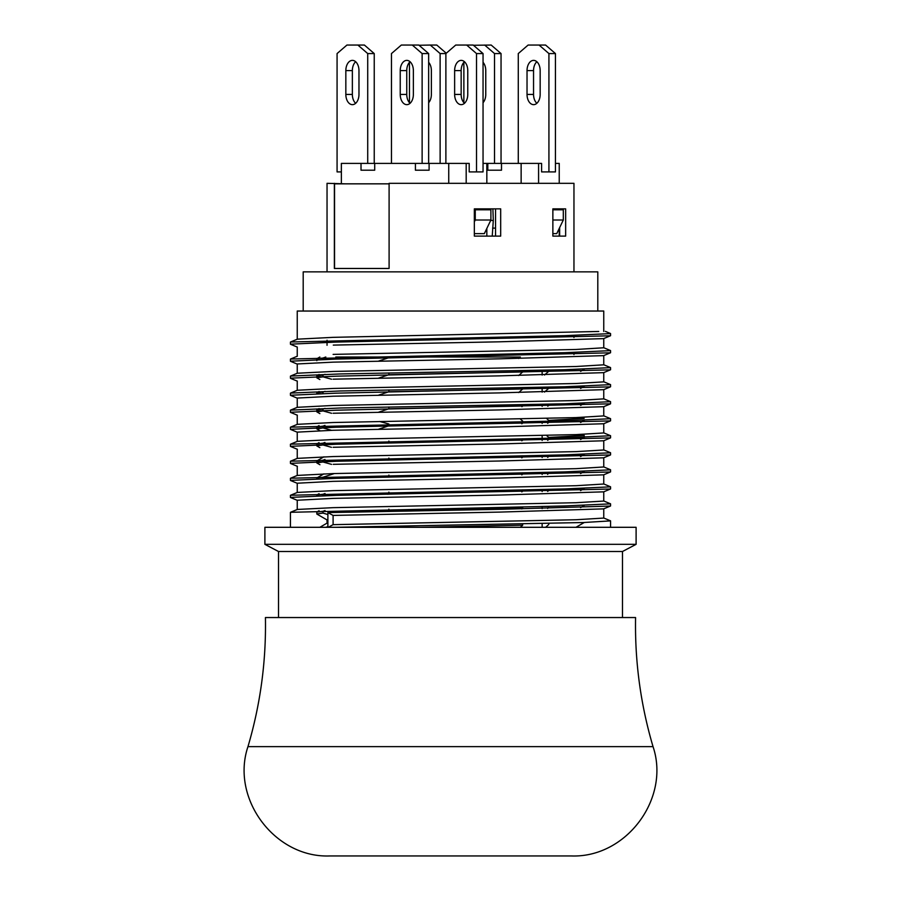 <?xml version="1.0" encoding="UTF-8"?>
<svg xmlns="http://www.w3.org/2000/svg" width="901" height="901" viewBox="0 0 901 901"><rect width="100%" height="100%" fill="white"/><g stroke="black" fill="none" stroke-linecap="round" stroke-linejoin="round"><path stroke-width="1.35" d="M278.51 617.545L278.51 551.502L622.49 551.502L636.106 544.328L636.106 527.299L264.894 527.299L264.894 544.328L636.106 544.328M610.551 333.607L564.679 335.668L290.539 341.997M610.506 350.635L564.713 352.696L290.527 359.037M610.551 367.642L564.679 369.725L340.308 373.938L290.527 376.066M610.54 384.659L564.679 386.766L340.364 390.966L290.561 393.106M610.563 401.688L564.668 403.806L340.33 407.995L290.572 410.146M610.574 420.801L610.574 418.717L564.657 420.835L290.561 427.153M610.563 435.757L564.6 437.863L290.595 444.17M610.529 452.798L564.713 454.87L290.55 461.188M610.551 469.838L564.668 471.887L290.539 478.228M610.506 486.855L564.747 488.928L290.539 495.257M610.54 503.862L564.736 505.957L290.572 512.297M610.563 520.891L583.229 522.535L335.623 527.299M327.885 527.299L327.885 512.59L502.161 509.268L610.405 506.047M290.46 497.408L336.197 495.359L610.405 489.018M290.449 480.391L336.152 478.33L610.394 471.989L603.602 474.838L499.864 478.026L333.122 481.348L297.262 483.218M290.775 463.351L336.118 461.289L610.405 454.96M290.449 446.333L336.084 444.261L610.112 437.909M290.437 429.315L336.118 427.232L610.405 420.913L603.647 423.74M290.437 412.286L336.084 410.203L610.078 403.828M290.437 395.257L336.039 393.174L610.405 386.867L603.681 389.671M290.809 378.15L336.276 376.179L610.405 369.849L603.693 372.631M290.426 359.127L290.426 361.2L336.005 359.105L610.405 352.82L603.704 355.602M290.437 344.171L336.039 342.076L610.405 335.791L603.726 338.562M328.223 527.299L333.1 524.664L333.1 515.417L327.885 512.59M598.76 331.467L333.1 337.346L297.375 339.17M603.749 347.775L575.987 349.475L333.111 354.386M603.76 355.58L603.76 364.815L576.077 366.504L333.145 371.437L297.375 373.228M603.738 381.866L575.987 383.511L333.122 388.444L297.353 390.257M603.738 398.873L575.953 400.551L333.1 405.461L297.364 407.308L290.606 410.09M603.749 415.902L576.077 417.591L333.133 422.513L297.398 424.326L290.606 427.119M603.749 432.942L575.964 434.62L333.122 439.553L297.375 441.344L290.606 444.148M603.704 449.982L575.998 451.626L333.1 456.548L297.353 458.372M603.726 466.977L576.111 468.666L333.111 473.577L297.409 475.424M603.76 474.782L603.76 484.017L576.009 485.707L333.111 490.64L297.409 492.43M603.704 501.069L576.021 502.713L333.111 507.657L297.364 509.459M603.704 518.075L576.066 519.742L333.1 524.664M333.1 515.417L499.807 512.095L603.569 508.874L610.371 506.092M297.262 500.235L333.111 498.388L499.852 495.054L603.58 491.845M333.235 464.33L499.864 461.008L603.614 457.809L610.394 454.994M333.111 447.279L499.773 443.968L603.614 440.78L610.394 437.965M297.24 441.389L297.24 432.142L333.111 430.261L499.683 426.961L603.569 423.752M333.1 413.244L499.751 409.932L603.591 406.7M297.285 398.062L333.1 396.215L499.864 392.892L603.58 389.671M333.1 379.186L499.728 375.863L603.602 372.654M297.521 363.948L333.111 362.146L499.638 358.835L603.591 355.636M333.28 345.106L499.762 341.806L603.602 338.618M603.76 331.467L603.76 311.036L297.24 311.036L297.24 339.215M303.198 311.036L303.198 271.865L597.802 271.865L597.802 311.036M501.497 170.21L487.813 170.21L501.497 170.21L501.497 163.396L541.591 163.396L541.591 171.911L555.444 171.911L555.444 53.564L545.589 45.05L528.121 45.05L518.278 53.564L518.278 163.396M538.584 163.396L538.584 183.32M555.444 163.396L559.228 163.396L559.228 183.32M559.228 208.863L559.228 209.798M559.228 228.471L559.228 236.107M552.865 209.798L563.305 209.798L563.305 220.013L556.739 233.641L552.865 233.641M483.049 163.396L501.497 163.396M521.138 163.396L521.138 183.32M487.813 170.21L487.813 163.396M440.127 163.396L440.127 53.564L445.882 53.564L445.882 163.396M428.651 102.714A10.215 6.566 90 0 0 431.365 94.436L431.365 70.593A10.215 6.566 90 0 0 428.651 62.315M440.127 53.564L430.273 45.05L419.055 45.275M409.471 62.315L409.471 102.714M446.265 53.238L436.794 45.05L430.273 45.05M494.525 163.396L494.525 53.564L501.046 53.564L491.191 45.05L473.464 45.275M501.046 163.396L501.046 53.564M463.869 62.315L463.869 102.714M483.049 102.714A10.215 6.566 90 0 0 485.763 94.436L485.763 70.593A10.215 6.566 90 0 0 483.049 62.315M494.525 53.564L484.67 45.05M527.029 70.593A10.215 6.566 90 0 1 533.595 60.378A10.215 6.566 90 0 1 540.161 70.593L540.161 94.436A10.215 6.566 90 0 1 533.595 104.651A10.215 6.566 90 0 1 527.029 94.436L527.029 70.593L533.55 70.593A10.215 6.566 90 0 1 536.861 61.73M548.923 171.911L548.923 53.564L539.068 45.05M536.861 103.3A10.215 6.566 90 0 1 533.55 94.436L533.55 70.593M548.923 53.564L555.444 53.564M552.865 220.013L563.305 220.013M341.378 163.396L341.378 183.32L341.355 163.396L469.196 163.396L469.196 171.911L483.049 171.911L483.049 53.564L473.194 45.05L455.726 45.05L445.882 53.564M466.189 163.396L466.189 183.32M486.833 163.396L486.833 183.32M486.833 208.863L486.833 209.798M486.833 228.471L486.833 236.107M474.343 221.905L475.255 220.013L475.255 209.798L490.899 209.798L490.899 220.013L484.333 233.641L474.343 233.641M448.743 163.396L448.743 183.32M429.101 170.21L415.417 170.21L429.101 170.21L429.101 163.396M415.417 170.21L415.417 163.396M374.703 170.21L361.019 170.21L374.703 170.21L374.703 163.396M361.019 170.21L361.019 163.396M367.721 163.396L367.721 53.564L374.242 53.564L364.398 45.05L346.93 45.05L337.075 53.564L337.075 171.911L341.355 171.911M374.242 163.396L374.242 53.564M345.838 70.593L345.838 94.436A10.215 6.566 90 0 0 352.404 104.651A10.215 6.566 90 0 0 358.97 94.436L358.97 70.593A10.215 6.566 90 0 0 352.404 60.378A10.215 6.566 90 0 0 345.838 70.593L352.359 70.593A10.215 6.566 90 0 1 355.658 61.73M367.721 53.564L357.877 45.05M355.658 103.3A10.215 6.566 90 0 1 352.359 94.436L352.359 70.593M422.13 163.396L422.13 53.564L428.651 53.564L418.796 45.05L401.328 45.05L391.473 53.564L391.473 163.396M428.651 163.396L428.651 53.564M400.235 70.593L400.235 94.436A10.215 6.566 90 0 0 406.801 104.651A10.215 6.566 90 0 0 413.368 94.436L413.368 70.593A10.215 6.566 90 0 0 406.801 60.378A10.215 6.566 90 0 0 400.235 70.593L406.756 70.593A10.215 6.566 90 0 1 410.056 61.73M422.13 53.564L412.275 45.05M410.056 103.3A10.215 6.566 90 0 1 406.756 94.436L406.756 70.593M454.633 70.593A10.215 6.566 90 0 1 461.199 60.378A10.215 6.566 90 0 1 467.765 70.593L467.765 94.436A10.215 6.566 90 0 1 461.199 104.651A10.215 6.566 90 0 1 454.633 94.436L454.633 70.593L461.154 70.593A10.215 6.566 90 0 1 464.465 61.73M476.528 171.911L476.528 53.564L466.673 45.05M464.465 103.3A10.215 6.566 90 0 1 461.154 94.436L461.154 70.593M476.528 53.564L483.049 53.564M475.255 209.798L474.343 209.798M475.255 220.013L490.899 220.013M492.239 236.107L493.298 220.441L490.696 220.441M492.622 228.111L495.55 228.111M492.881 208.863L493.298 220.441M559.645 236.107L559.645 227.615M559.645 209.798L559.645 208.863M327.04 271.865L327.04 183.32L345.522 183.838M334.361 183.32L334.361 268.464L389.097 268.464L389.097 183.32L573.96 183.32L573.96 271.865M474.343 236.107L474.343 208.863L500.686 208.863L500.686 236.107L474.343 236.107M495.55 236.107L495.55 208.863M565.648 236.107L552.865 236.107L552.865 208.863L565.648 208.863L565.648 236.107M335.803 357.01L520.339 357.01L518.694 358.485M325.047 510.54L322.975 511.295L322.975 513.086L327.885 514.527M322.975 511.295L317.062 512.038M316.848 513.964L322.975 513.086M388.072 511.25L388.872 510.957L388.872 509.155M388.872 510.957L522.681 508.175L521.837 508.941M522.681 506.88L522.681 508.175M325.047 493.511L322.975 494.266L322.975 495.696M322.975 494.266L316.915 494.953M387.858 494.3L388.872 493.928L388.872 492.126M388.872 493.928L522.681 491.146L521.837 491.912M522.681 489.84L522.681 491.146M334.361 473.543L322.975 477.237L322.975 478.622M322.975 477.237L316.927 477.924M388.106 477.181L388.872 476.899L388.872 475.097M388.872 476.899L522.681 474.117L521.837 474.883M522.681 472.811L522.681 474.117M324.957 459.476L322.975 460.208L322.975 461.999L331.568 464.375M322.975 460.208L317.084 460.963M316.848 462.877L322.975 461.999M388.106 460.152L388.872 459.87L388.872 458.068M388.872 459.87L522.681 457.089L521.837 457.843M522.681 455.782L522.681 457.089M324.946 442.459L322.975 443.179L322.975 444.97L331.467 447.324M322.975 443.179L316.915 443.866M317.039 445.781L322.975 444.97M388.106 443.123L388.872 442.841L388.872 441.04M388.872 442.841L522.681 440.071L521.837 440.814M522.681 438.764L522.681 440.071M324.968 425.418L322.975 426.15L322.975 427.941L331.523 430.306M322.975 426.15L317.107 426.905M316.938 428.932L322.975 427.941M378.747 429.146L388.872 425.813L388.872 424.011L379.659 421.499M388.872 425.813L522.681 423.042L521.837 423.785M520.204 418.909L522.681 421.105L522.681 423.042M325.024 408.378L322.975 409.122L322.975 410.912L331.568 413.289M322.975 409.122L316.915 409.809M316.949 411.903L322.975 410.912M378.735 412.129L388.872 408.784L388.872 406.982M388.872 408.784L522.681 406.013L521.904 406.7M522.681 404.718L522.681 406.013M325.047 391.338L322.975 392.093L322.975 393.512M322.975 392.093L316.927 392.78M378.702 395.1L388.872 391.755L388.872 389.953M388.872 391.755L522.681 388.984L518.672 392.566M522.681 387.689L522.681 388.984M325.047 374.309L322.975 375.064L322.975 376.855L331.557 379.231M322.975 375.064L317.073 375.818M316.848 377.733L322.975 376.855M378.679 378.082L388.872 374.726L388.872 372.935M388.872 374.726L522.681 371.955L518.694 375.514M522.681 370.649L522.681 371.955M388.872 527.299L388.872 526.184M419.855 527.299L522.681 525.204L520.339 527.299M522.681 523.92L522.681 525.204M327.885 522.884L327.119 523.087M327.885 526.589L325.802 527.299M327.04 523.132L327.04 519.877L327.885 519.562M378.69 361.053L388.872 357.697L423.132 357.01M325.802 357.01L322.975 358.035L322.975 359.454M322.975 358.035L316.915 358.722M388.872 357.697L388.872 357.01M583.916 435.498L548.765 437.435L546.423 435.329M584.152 418.402L548.765 420.407L546.445 418.334M547.673 508.457L548.765 506.317M547.673 491.428L548.765 490.459L584.073 488.533M548.765 490.459L548.765 489.277M547.673 474.399L548.765 472.248M547.673 457.37L548.765 456.402L584.152 454.363M548.765 456.402L548.765 455.219M547.673 440.341L548.765 439.373L584.062 437.447M548.765 439.373L548.765 437.435M547.673 423.312L548.765 422.344L548.765 420.407M547.785 406.182L548.765 405.315L584.062 403.389M548.765 405.315L548.765 404.166M544.508 392.059L548.765 388.286L584.051 386.36M548.765 388.286L548.765 387.126M544.519 375.019L548.765 371.257L548.765 370.074M545.623 527.299L548.765 524.517L548.765 523.357M542.143 527.299L542.143 523.504M542.143 508.569L542.143 506.463M542.143 491.541L542.143 489.423M542.143 474.512L542.143 472.394M542.143 457.483L542.143 455.365M542.143 440.454L542.143 435.431M542.143 423.425L542.143 421.33M542.143 406.306L542.143 404.312M542.143 392.115L542.143 387.272M542.143 375.075L542.143 370.221M571.403 855.95L329.597 855.95C274.816 857.989 230.442 798.568 247.966 746.625L653.034 746.625C670.558 798.568 626.184 857.989 571.403 855.95M653.034 746.625C640.6 704.492 634.777 661.469 635.577 617.545L265.423 617.545C266.223 661.469 260.4 704.492 247.966 746.625M389.097 268.464L389.097 183.838M388.624 268.464L334.553 268.464L334.553 183.838L388.624 183.838M527.029 94.436L533.55 94.436M454.633 94.436L461.154 94.436M400.235 94.436L406.756 94.436M345.838 94.436L352.359 94.436M622.49 617.545L622.49 551.502M610.574 527.299L610.574 520.879M610.574 505.923L610.574 503.862M610.574 488.894L610.574 486.855M610.574 471.876L610.574 469.838M610.574 454.847L610.574 452.798M610.574 437.785L610.574 435.757M610.574 403.704L610.574 401.688M610.574 386.743L610.574 384.659M610.574 369.714L610.574 367.642M610.574 352.685L610.574 350.635M610.574 335.656L610.574 333.607M290.426 527.299L290.426 512.399M290.426 497.408L290.426 495.359M290.426 480.391L290.426 478.318M290.426 463.351L290.426 461.289M290.426 446.333L290.426 444.261M290.426 429.304L290.426 427.243M290.426 412.286L290.426 410.237M290.426 395.257L290.426 393.196M290.426 378.15L290.426 376.156M290.426 344.171L290.426 342.087M278.51 551.502L264.894 544.328M610.394 333.46L605.382 331.377M290.606 341.975L297.33 339.181M610.394 350.489L603.659 347.696M290.606 359.003L297.341 356.21M610.394 367.518L603.647 364.725M290.606 376.032L297.353 373.228M610.394 384.547L603.636 381.742M290.606 393.061L297.364 390.257M610.394 401.576L603.625 398.771M610.394 418.605L603.625 415.789M610.394 435.634L603.614 432.818M610.394 452.662L603.602 449.847M290.606 461.177L297.409 458.35M610.394 469.691L603.591 466.864M290.606 478.206L297.409 475.379M610.394 486.72L603.58 483.893M290.606 495.235L297.42 492.408M610.394 503.738L603.569 500.911M290.606 512.252L297.431 509.425M610.394 520.767L603.557 517.94M290.618 497.577L297.431 500.393M610.382 489.063L603.58 491.878M290.618 480.548L297.409 483.364M290.606 463.508L297.398 466.324M290.606 446.479L297.375 449.295M290.606 429.45L297.364 432.255M290.595 412.421L297.353 415.215M610.405 403.907L603.659 406.7M290.595 395.393L297.33 398.186M290.584 378.364L297.319 381.146M290.584 361.324L297.296 364.117M290.572 344.295L297.285 347.076M603.76 338.551L603.76 347.775M297.24 500.235L297.24 509.549M603.76 508.828L603.76 518.075M297.24 483.218L297.24 492.475M603.76 491.8L603.76 501.069M297.24 466.222L297.24 475.525M297.24 449.171L297.24 458.418M603.76 457.753L603.76 466.977M603.76 440.724L603.76 449.982M297.24 415.102L297.24 424.36M603.76 423.695L603.76 432.942M297.24 398.062L297.24 407.331M603.76 406.666L603.76 415.89M297.24 381.033L297.24 390.302M603.76 389.637L603.76 398.873M297.24 363.948L297.24 373.273M603.76 372.609L603.76 381.866M297.24 346.998L297.24 356.244M316.825 512.095L316.825 513.93M316.825 495.066L316.825 495.865M316.825 478.037L316.825 478.836M316.825 461.008L316.825 462.844M316.825 443.979L316.825 445.815M316.825 426.95L316.825 428.786M316.825 409.921L316.825 411.757M316.825 392.892L316.825 393.692M316.825 375.863L316.825 377.699M319.844 527.299L327.153 523.064M316.825 512.016L319.078 510.709M316.825 494.987L319.067 493.692M316.825 477.958L323.898 473.87M316.825 460.929L323.91 456.83M316.825 443.9L319.01 442.628M316.825 426.871L319.022 425.599M316.825 409.842L319.055 408.558M316.825 392.813L319.078 391.507M316.825 375.785L319.067 374.489M327.153 520.001L316.825 514.032M319.945 464.747L316.825 462.945M319.855 447.673L316.825 445.916M319.866 430.644L316.825 428.887M319.878 413.627L316.825 411.858M319.866 379.558L316.825 377.812M316.825 358.835L316.825 360.67M316.825 358.756L319.844 357.01M582.508 434.417L584.175 435.386M584.175 435.465L584.175 437.3M584.175 505.517L580.548 507.612M584.175 488.488L580.548 490.583M584.175 471.46L580.559 473.554M584.175 454.431L580.559 456.525M584.175 437.402L580.571 439.485M584.175 420.373L580.571 422.456M584.175 403.344L580.627 405.394M584.175 386.315L580.582 388.399M584.175 369.297L580.604 371.347M584.175 522.546L575.953 527.299M327.04 340.218L327.04 345.274M573.96 335.442L573.96 337.503M573.96 352.471L573.96 354.532"/></g></svg>
